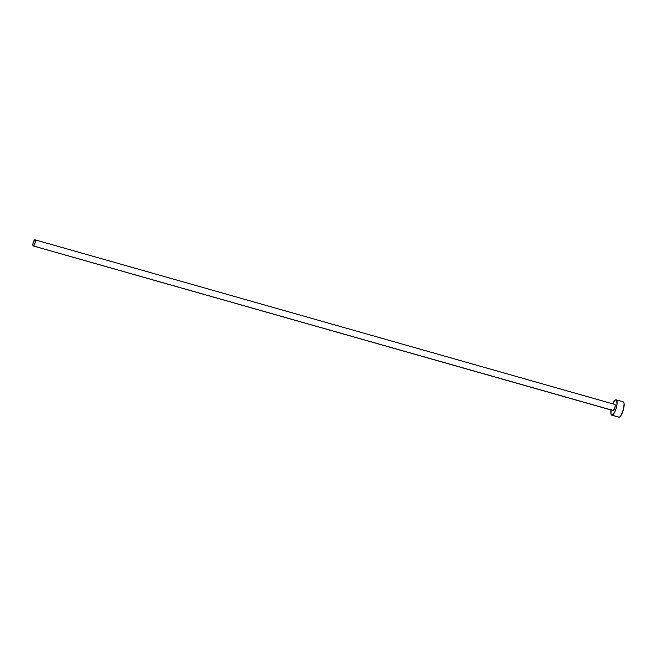 <?xml version="1.0" encoding="UTF-8"?>
<svg xmlns="http://www.w3.org/2000/svg" width="657" height="657" viewBox="0 0 657 657"><rect width="100%" height="100%" fill="white"/><g stroke="black" fill="none" stroke-linecap="round" stroke-linejoin="round"><path stroke-width="0.99" d="M612.973 410.51A3.195 0.944 -74.2 0 0 613.088 410.576A3.195 0.944 -74.2 0 0 613.219 410.584L33.351 245.956A3.195 0.944 105.8 0 1 33.22 245.948A3.195 0.944 105.8 0 1 33.129 242.827A3.195 0.944 105.8 0 1 34.829 239.797A3.195 0.944 105.8 0 1 34.969 239.805A3.195 0.944 105.8 0 1 35.059 242.926A3.195 0.944 105.8 0 1 33.351 245.956L612.891 410.411M611.782 415.183L618.82 417.187A7.983 2.357 -74.2 0 0 619.157 417.203L612.11 415.199A7.983 2.357 105.8 0 1 611.782 415.183A7.983 2.357 105.8 0 1 611.01 409.984M611.1 409.418L611.01 414.14L612.11 415.199L614.459 412.653L616.102 408.597L617.022 404.178L616.644 400.236L615.806 399.809L614.689 400.556L612.751 403.841A7.983 2.357 105.8 0 1 615.806 399.809A7.983 2.357 105.8 0 1 616.143 399.826A7.983 2.357 105.8 0 1 616.381 407.619A7.983 2.357 105.8 0 1 612.11 415.199L619.157 417.203A7.983 2.357 -74.2 0 0 623.419 409.623A7.983 2.357 -74.2 0 0 623.181 401.829L616.143 399.826M614.697 404.425L615.207 405.213L614.985 407.34L613.219 410.584A3.195 0.944 -74.2 0 0 614.927 407.554A3.195 0.944 -74.2 0 0 614.837 404.433A3.195 0.944 -74.2 0 0 614.697 404.425M618.697 417.138L619.691 416.973L620.881 415.676L623.55 409.089L624.109 403.768L623.69 402.24L622.852 401.813M33.351 245.956L35.117 242.712L35.338 240.585L34.829 239.797L33.072 243.041L32.85 245.168L33.351 245.956M613.088 410.576L33.22 245.948M614.837 404.433L34.969 239.805"/></g></svg>
